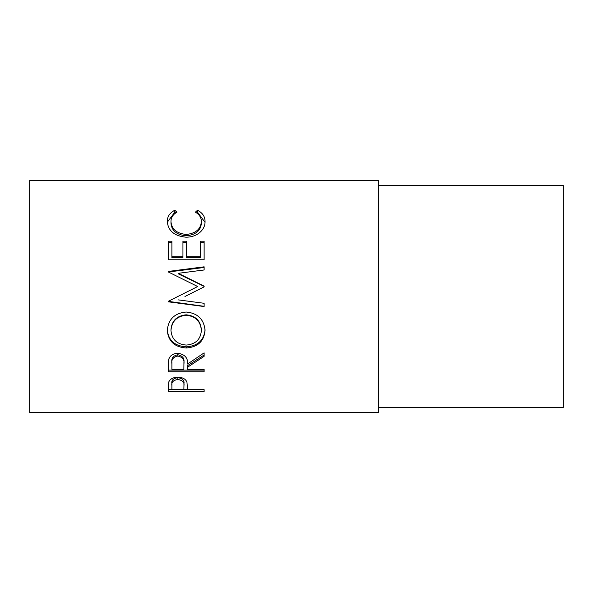 <?xml version="1.0" encoding="UTF-8"?>
<svg xmlns="http://www.w3.org/2000/svg" width="593" height="593" viewBox="0 0 593 593"><rect width="100%" height="100%" fill="white"/><g stroke="black" fill="none" stroke-linecap="round" stroke-linejoin="round"><path stroke-width="0.89" d="M168.204 391.528L168.746 382.003C170.132 378.934 173.163 377.333 177.841 377.207C182.659 377.341 185.698 379.009 186.958 382.196L187.551 389.645L204.125 389.645L204.125 391.528L168.204 391.528M187.551 367.223L187.551 369.276L204.125 369.276L204.125 371.759L168.204 371.759L168.694 359.477C169.983 355.548 173.023 353.487 177.811 353.28C184.771 354.266 188.018 357.846 187.551 364.02L204.125 352.872L204.125 356.326L187.551 367.223L187.551 365.651L204.125 354.999L204.125 352.872M167.285 330.679C168.219 319.353 174.505 313.141 186.15 312.029C197.699 313.134 203.999 319.256 205.052 330.405C204.066 341.257 197.825 347.113 186.328 347.98C174.787 347.231 168.442 341.464 167.285 330.679M184.942 296.5L204.125 286.871L204.125 286.145L178.278 273.321L204.125 269.963L204.125 266.82L168.204 271.453L168.204 271.913L197.684 286.53L177.848 296.5L197.684 286.53M178.226 299.873L204.125 303.305L204.125 306.544L168.204 301.807L168.204 301.348L177.848 296.5M168.204 259.764L168.204 241.195L171.888 241.195L171.888 256.717L182.94 256.717L182.94 241.195L186.632 241.195L186.632 256.717L200.441 256.717L200.441 241.195L204.125 241.195L204.125 259.764L168.204 259.764L168.204 242.418L171.888 242.418M174.802 210.248L176.959 212.161C172.948 214.466 170.947 217.624 170.969 221.634C171.636 229.217 176.714 233.486 186.202 234.45C195.772 233.464 200.827 229.135 201.368 221.463C201.316 217.549 199.322 214.444 195.379 212.161L197.513 210.248C202.539 212.865 205.052 216.601 205.052 221.448C205.171 226.015 203.08 229.973 198.766 233.323C195.075 235.932 190.805 237.222 185.957 237.193C174.327 236.036 168.101 230.796 167.285 221.486C167.256 216.593 169.761 212.85 174.802 210.248L174.802 212.161L175.706 212.939M378.608 412.476L378.608 180.524L29.65 180.524L29.65 412.476L378.608 412.476M378.608 407.347L563.35 407.347L563.35 185.653L378.608 185.653M170.969 221.634L170.969 223.294C171.644 230.707 176.721 234.88 186.202 235.821C195.772 234.858 200.827 230.633 201.368 223.124L201.368 221.463M186.202 234.45L186.202 235.821M196.602 212.954L197.513 212.161L205.03 222.331M197.513 210.248L197.513 212.161M167.315 222.219L174.802 212.161M171.888 256.717L171.888 257.599L182.94 257.599L182.94 256.717M182.94 242.418L186.632 242.418M186.632 256.717L186.632 257.599L200.441 257.599L200.441 256.717M200.441 242.418L204.125 242.418L204.125 259.764M204.125 286.871L204.125 286.375L178.278 273.833L178.278 273.321M204.125 269.963L204.125 267.48L168.204 272.009L168.204 271.453M204.125 303.305L204.125 306.322L168.204 301.348M205.052 329.649C204.066 340.263 197.825 345.993 186.328 346.846C174.787 346.112 168.442 340.471 167.285 329.923M186.328 347.98L186.328 346.846M201.368 330.523L201.368 329.775C200.664 320.739 195.586 315.75 186.143 314.809C176.781 315.81 171.725 320.798 170.969 329.775L170.969 330.523C171.807 339.47 176.922 344.318 186.313 345.074C195.608 344.274 200.627 339.418 201.368 330.523C200.664 321.287 195.586 316.188 186.143 315.224C176.781 316.247 171.725 321.347 170.969 330.523M186.143 314.809L186.143 315.224M168.204 366.148L168.204 370.091L204.125 370.091L204.125 369.276M183.919 362.531L183.919 364.028L183.919 362.531C184.564 358.291 182.525 355.696 177.804 354.747C173.2 355.674 171.229 358.231 171.888 362.419L171.888 369.276L183.867 369.276L183.919 364.028C184.564 359.692 182.525 357.03 177.804 356.067L177.804 354.747M177.804 356.067C173.2 357.016 171.229 359.632 171.888 363.909M204.125 391.528L204.125 389.645M187.551 389.423L183.867 389.423M171.888 389.423L168.204 389.423L168.204 387.318M183.941 383.767L183.941 385.746L183.941 383.767C184.571 380.447 182.548 378.408 177.856 377.659C173.26 378.371 171.266 380.358 171.888 383.612L171.888 389.645L183.867 389.645L183.941 385.746C184.571 382.352 182.548 380.261 177.856 379.49L177.856 377.659M177.856 379.49C173.26 380.224 171.266 382.255 171.888 385.583"/></g></svg>
